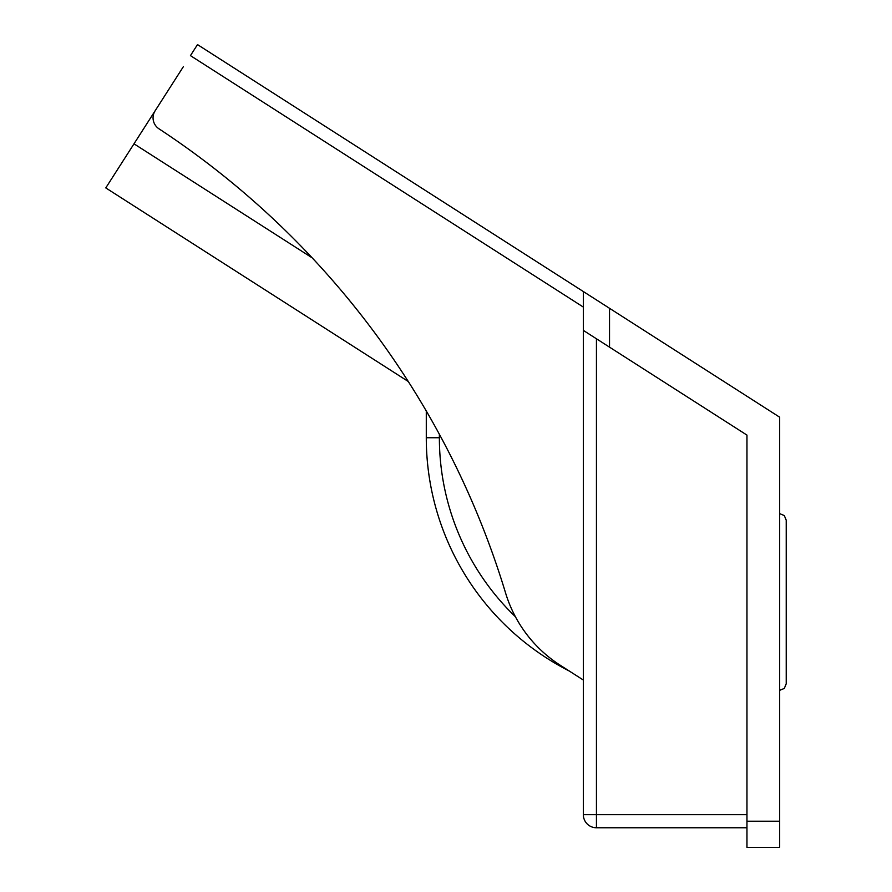 <?xml version="1.0" encoding="UTF-8"?>
<svg xmlns="http://www.w3.org/2000/svg" width="892" height="892" viewBox="0 0 892 892"><rect width="100%" height="100%" fill="white"/><g stroke="black" fill="none" stroke-linecap="round" stroke-linejoin="round"><path stroke-width="1.34" d="M408.291 381.52L105.78 187.911L183.384 66.644M583.346 291.539L583.346 330.397L746.961 435.106L746.961 847.4L779.675 847.4L779.675 417.2L197.5 44.6L190.442 55.627L583.346 307.082M158.954 128.794A850.767 850.767 0 0 1 505.574 592.968A850.767 850.767 0 0 0 158.954 128.794A13.09 13.09 0 0 1 155.13 110.798M426.287 411L426.287 437.738A261.78 261.78 0 0 0 569.141 670.951L583.346 680.038L569.141 670.951M746.961 814.675L583.346 814.675A13.09 13.09 0 0 0 596.436 827.765L596.436 338.77M596.436 827.765L746.961 827.765M583.346 330.397L583.346 814.675M786.22 683.785L786.22 520.181L784.302 515.554L779.675 513.636L784.302 515.554L786.22 520.181L786.22 683.785L786.22 520.181L786.22 683.785L786.22 520.181L786.22 683.785L784.302 688.423L779.675 690.33L784.302 688.423L786.22 683.785L786.22 520.181M583.346 680.038L560.288 665.276L583.346 680.038M560.288 665.276A130.89 130.89 0 0 1 505.574 592.968M609.526 347.144L609.526 308.298M779.675 821.22L746.961 821.22M439.377 434.281L439.377 437.738L439.377 434.281M426.287 437.738L439.377 437.738A248.69 248.69 0 0 0 515.398 616.729M134.001 143.824L312.2 257.866"/></g></svg>
